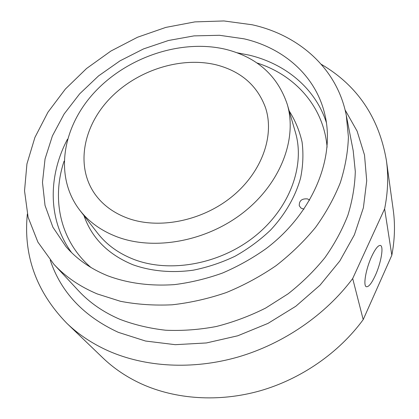 <?xml version="1.0" encoding="UTF-8"?>
<svg xmlns="http://www.w3.org/2000/svg" width="419" height="419" viewBox="0 0 419 419"><rect width="100%" height="100%" fill="white"/><g stroke="black" fill="none" stroke-linecap="round" stroke-linejoin="round"><path stroke-width="0.63" d="M309.688 200.146L307.556 198.91C301.842 198.423 299.082 200.706 299.271 205.766L301.02 208.107L303.995 209.17M375.387 275.304C381.065 262.964 383.977 246.053 380.384 245.434C378.163 245.173 375.246 248.886 371.622 256.564C365.813 269.04 362.938 286.057 366.384 286.732C368.71 287.057 371.711 283.249 375.387 275.304M127.727 218.226C158.932 229.628 202.209 221.017 232.105 196.532C262.053 172.073 274.806 135.442 265.473 107.594C257.35 85.654 241.14 71.46 216.843 64.997C181.401 56.099 137.61 69.994 110.359 98.036C83.098 125.993 75.2 166.432 95.15 194.385C102.912 205.106 113.774 213.051 127.727 218.226M225.93 49.374C182.066 38.852 128.581 56.445 95.595 91.164C62.614 125.758 53.527 175.891 79.683 210.076C88.849 221.876 101.267 230.785 116.932 236.793C154.443 251.044 207.106 241.36 244.02 212.014C281.008 182.7 297.39 138.364 287.256 104.3C277.556 75.635 257.114 57.324 225.93 49.374M97.287 293.944C79.94 286.643 65.479 276.765 53.91 264.305L37.899 242.109L28.104 217.246L24.532 190.828L26.936 163.913L34.908 137.442L47.923 112.25L65.369 89.053L86.586 68.48L110.888 51.055L137.542 37.233L165.804 27.408L194.887 21.893L223.95 20.95L252.123 24.758C298.742 35.023 337.148 68.276 346.277 115.319L348.414 136.976C347.906 151.992 345.209 167.228 340.322 182.668C334.179 198.046 325.93 212.941 315.58 227.36C304.115 241.302 290.959 254.055 276.121 265.636C260.492 276.351 243.884 285.329 226.291 292.562C208.379 298.679 190.346 302.759 172.193 304.796C154.223 305.645 136.971 304.477 120.426 301.287L97.287 293.944M321.237 64.28C357.198 85.35 378.917 117.362 386.386 160.325L393.226 209.877C395.264 224.584 394.792 239.715 391.817 255.271L363.2 319.613C338.866 352.856 301.13 379.064 259.916 390.859C218.645 402.46 175.514 399.375 141.355 383.856C126.617 377.058 113.769 368.39 102.823 357.857L66.747 323.206C36.38 291.912 23.244 255.527 27.335 214.046M363.2 319.613L352.688 278.541C325.6 314.795 283.616 343.742 238.044 357.025C192.41 370.103 145.084 367.185 108.128 350.792C92.18 343.606 78.39 334.409 66.747 323.206M386.386 160.325C388.56 175.964 387.973 192.143 384.621 208.872L391.817 255.271M244.031 38.82C283.626 47.934 315.947 75.776 324.914 114.769C335.252 157.994 313.14 213.035 266.128 248.608C252.458 258.298 237.882 266.458 222.389 273.088C206.588 278.735 190.635 282.579 174.529 284.611C150.274 286.271 128.005 283.333 107.72 275.796C90.729 268.867 76.829 259.167 66.019 246.697L52.878 227.156L45.027 205.41L42.476 182.375L45.048 158.937L52.412 135.897L64.133 113.973L79.694 93.804L98.528 75.928L120.033 60.828L143.565 48.903L168.454 40.496L193.997 35.887L219.446 35.285L244.031 38.82M352.688 278.541L384.621 208.872M53.91 264.305L78.421 290.65C89.587 302.675 103.42 312.234 119.918 319.325C134.206 324.767 149.463 328.402 165.683 330.23C182.281 330.958 199.13 329.722 216.235 326.521C233.263 322.201 249.745 316.046 265.677 308.049L288.078 293.839C301.931 282.945 314.198 270.899 324.887 257.706C334.524 244.041 342.192 229.884 347.896 215.225C352.421 200.486 354.888 185.905 355.302 171.486L353.191 150.636L346.277 115.319M345.078 109.904L357.114 131.142L364.499 154.999L366.714 180.809L363.393 207.74L354.39 234.818L339.814 260.99L320.053 285.161L295.793 306.273L267.977 323.4L237.756 335.787L206.415 342.952L175.252 344.68L145.534 341.035L118.362 332.356C83.627 316.277 60.912 292.205 50.233 260.147M327.092 147.184C323.74 106.499 294.908 74.922 256.873 62.934M237.107 52.784L249.389 55.182C285.433 63.835 315.381 88.268 326.422 122.746M79.683 210.076L97.58 233.158C106.515 244.659 118.519 253.375 133.577 259.293C169.643 273.34 219.792 264.373 254.799 236.332C289.864 208.322 305.278 165.563 295.416 132.346L287.256 104.3M289.199 110.972C295.222 120.431 299.512 130.786 302.073 142.041C303.555 153.679 303.063 165.657 300.596 177.981C295.479 196.48 285.15 214.507 270.375 230.267C259.79 240.286 248.001 248.954 234.991 256.271C221.504 262.671 207.599 267.306 193.285 270.176C171.827 273.162 151.065 271.219 132.912 264.75C108.092 254.459 91.766 238.065 83.941 215.57M64.07 161.184C51.411 198.999 60.017 240.883 90.97 267.511M71.586 252.605C47.719 220.095 47.949 176.148 67.475 139.223"/></g></svg>

